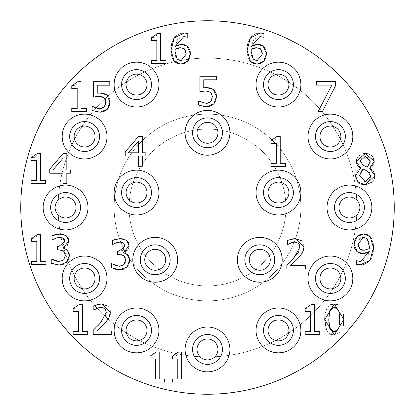 <?xml version="1.0" encoding="UTF-8"?>
<svg xmlns="http://www.w3.org/2000/svg" width="415" height="415" viewBox="0 0 415 415"><rect width="100%" height="100%" fill="white"/><g stroke="black" fill="none" stroke-linecap="round" stroke-linejoin="round"><path stroke-width="0.31" stroke-dasharray="2.08 1.56" d="M258.747 47.958L256.553 47.715M251.76 56.253L253.285 59.143L257.01 60.839L260.921 59.122L262.41 53.966L262.015 51.118M261.927 50.874L260.376 48.757M251.153 51.253L251.454 55.039M254.577 47.933L252.917 48.482M265.662 49.271L266.352 51.844M259.681 44.571L260.501 44.747M260.968 44.898L262.109 45.427M263.888 33.454L263.888 37.303L259.966 36.504L253.949 39.02M253.949 39.026L251.225 46.48M261.678 33.081L262.316 33.133M262.363 33.138L263.328 33.299M251.978 36.058L254.566 34.315M255.536 33.89L257.933 33.247M247.127 49.152L247.449 45.603M247.905 43.321L249.182 39.85M249.27 59.921L247.978 57.052L247.19 52.684M266.425 54.993L266.108 56.829M265.714 58.043L264.614 60.149M70.374 170.01L70.374 173.231L66.815 173.231L66.815 183.497L62.966 183.497L62.966 173.231L49.769 173.231L49.769 169.019L63.132 153.617L66.815 153.617L66.815 170.01L70.374 170.01M62.966 158.338L52.918 170.01L62.966 170.01L62.966 158.338M35.145 157.046L35.602 156.813L37.251 153.519L40.348 153.519L40.348 180.447L45.65 180.447L45.65 183.497L31.073 183.497L31.073 180.447L36.499 180.447L36.499 160.423L31.073 160.423L31.073 157.684L34.627 157.244M122.326 242.407L121.325 242.163M122.83 250.287L123.343 249.939L125.034 246.214L124.682 244.419M124.599 244.264L123.463 242.967M121.211 254.67L117.627 254.54L117.627 251.225L122.674 250.375M125.143 257.264L123.826 255.609L121.828 254.774M125.294 262.347L125.615 259.94L125.247 257.518M111.526 267.882L111.526 263.644L115.204 265.413L119.442 266.264L121.709 265.937M123.037 265.361L123.971 264.588M115.23 269.179L111.661 267.95M125.911 267.945L123.888 269.024M123.281 269.226L122 269.532M128.998 263.95L128.551 264.9M128.422 255.661L129.231 257.233M129.288 257.399L129.594 258.758M124.837 253.119L125.605 253.404M123.582 252.486L123.582 252.776M128.842 247.682L127.483 250.136M121.688 238.651L122.876 238.812M122.882 238.812L124.075 239.107M124.329 239.196L126.186 240.109M113.544 239.886L115.894 239.154M113.86 243.838L112.346 244.663L112.346 240.425M115.546 242.993L114.218 243.631M118.135 242.21L116.921 242.516M109.254 106.074L108.725 107.267M105.369 110.815L104.17 111.412M103.698 111.599L101.758 112.076M92.146 110.504L92.146 106.266L92.436 106.266M93.733 107.029L94.132 107.226M94.61 107.444L96.856 108.253M97.484 108.424L100.041 108.735M101.654 108.538L102.951 108.045M104.352 106.92L105.488 104.839M105.566 104.59L105.877 102.054L105.524 99.652M105.441 99.439L104.181 97.743L102.074 96.679M107.776 95.663L109.436 98.391M109.477 98.531L109.819 100.072M101.67 93.059L103.382 93.276M103.833 93.375L105.882 94.2M97.81 93.1L98.236 93.064M95.087 96.768L93.385 97.089L93.385 81.693L109.778 81.693L109.778 85.2L97.235 85.2L97.235 93.168M101.488 96.55L99.289 96.363M87.71 331.403L87.71 334.454L73.133 334.454L73.133 331.403L78.559 331.403L78.559 311.38L73.133 311.38L73.133 308.641L77.662 307.769L79.306 304.475L82.409 304.475L82.409 331.403L87.71 331.403M75.929 85.08L77.932 81.594L81.034 81.594L81.034 108.517L86.336 108.517L86.336 111.573L71.759 111.573L71.759 108.517L77.185 108.517L77.185 88.494L71.759 88.494L71.759 85.76L75.878 85.101M96.96 330.988L111.635 330.988L111.635 334.454L93.209 334.454L93.209 330.216M108.216 319.177L107.07 320.722M110.203 314.461L110.006 315.333M108.04 306.161L109.321 307.759L110.151 309.87M94.983 305.253L96.84 304.662M96.96 308.35L93.837 309.995L93.837 305.736M99.693 307.536L98.511 307.811M106.064 310.498L104.855 308.615L103.231 307.707M103.034 307.645L101.198 307.406M105.088 317.013L106.333 312.37L106.131 310.731M100.425 323.026L105.083 317.019M95.279 328.249L98.314 325.267M155.48 37.028L155.931 36.795L157.581 33.501L160.678 33.501L160.678 60.429L165.984 60.429L165.984 63.479L151.408 63.479L151.408 60.429L156.829 60.429L156.829 40.405L151.408 40.405L151.408 37.666L154.956 37.226M154.105 355.536L156.113 352.05L159.21 352.05L159.21 378.978L164.516 378.978L164.516 382.028L149.94 382.028L149.94 378.978L155.36 378.978L155.36 358.954L149.94 358.954L149.94 356.215L154.058 355.556M190.314 54.993L189.997 56.829M189.603 58.043L188.498 60.149M173.154 59.921L171.867 57.052L171.079 52.684M171.073 47.984L171.359 45.453M171.794 43.321L173.065 39.85M175.867 36.058L178.45 34.315M179.42 33.89L181.822 33.247M185.562 33.081L186.2 33.133M186.247 33.138L187.217 33.299M175.037 51.253L175.343 55.039M175.644 56.253L177.169 59.143L180.899 60.839L184.81 59.122L186.299 53.966L185.91 51.138M178.466 47.933L176.8 48.482M188.301 47.263L189.567 49.312M189.717 49.701L190.184 51.496M182.657 44.457L183.985 44.654M187.777 33.454L187.777 37.303L183.85 36.504L177.838 39.02M177.833 39.026L175.109 46.48M182.636 47.958L180.437 47.715M185.811 50.874L184.265 48.757M186.937 378.978L186.937 382.028L172.36 382.028L172.36 378.978L177.786 378.978L177.786 358.954L172.36 358.954L172.36 356.215L176.889 355.344L178.533 352.05L181.635 352.05L181.635 378.978L186.937 378.978M35.56 237.925L37.568 234.439L40.665 234.439L40.665 261.367L45.972 261.367L45.972 264.417L31.395 264.417L31.395 261.367L36.816 261.367L36.816 241.343L31.395 241.343L31.395 238.604L35.514 237.945M319.747 331.377L319.747 334.428L305.17 334.428L305.17 331.377L310.591 331.377L310.591 311.354L305.17 311.354L305.17 308.615L309.694 307.743L311.343 304.454L314.44 304.454L314.44 331.377L319.747 331.377M58.012 237.499L56.85 237.774M55.242 238.314L53.919 238.957M53.561 239.165L52.046 239.984L52.046 235.751M52.627 235.466L54.396 234.812M61.389 233.972L62.483 234.117M63.391 234.319L65.627 235.269M66.986 245.675L64.999 247.2M63.282 247.807L63.282 248.097M63.583 248.165L66.54 249.405M67.733 250.478L69.087 253.062M68.693 259.271L68.252 260.221M66.307 262.711L63.583 264.345M63.531 264.365L61.181 264.936M62.027 237.728L61.026 237.489M62.53 245.607L63.039 245.265L64.735 241.535L64.434 239.865M64.299 239.585L63.163 238.293M60.912 249.991L57.327 249.866L57.327 246.546L62.375 245.696M64.844 252.59L63.526 250.93L61.529 250.095M64.89 257.954L65.316 255.267L65.031 253.093M59.143 261.585L63.671 259.915L64.776 258.223M53.488 260.122L56.793 261.32M51.221 263.209L51.221 258.97L51.512 258.97M57.592 264.962L53.784 264.194M339.527 314.145L338.682 310.358L337.022 308.049L334.298 307.261L332.099 307.717M337.022 330.952L338.702 328.592L339.527 324.841M339.605 324.037L339.771 319.488M333.012 331.606L335.522 331.616M328.996 324.769L329.816 328.519L331.471 330.9M331.518 308.07L329.842 310.41L329.178 312.972M329.178 312.977L328.799 319.514M338.547 304.906L341.524 307.816L343.47 313.88M325.106 313.74L327.072 307.686L330.044 304.88M330.765 334.443L327.046 331.222L326.429 330.034M343.464 325.236L341.504 331.295L334.298 335.061M145.847 156.004L142.288 156.004L142.288 166.27L138.439 166.27L138.439 156.004L125.242 156.004L125.242 151.791L138.605 136.39L142.288 136.39L142.288 152.782L145.847 152.782L145.847 156.004M128.391 152.782L138.439 152.782L138.439 141.11L128.391 152.782M374.548 178.611L372.208 182.164M371.581 169.346L373.396 170.933M374.055 162.722L373.127 164.999M371.897 166.591L370.221 167.883M368.255 153.861L371.783 155.651L372.924 156.88M356.656 158.878L358.793 155.77L362.943 153.742M358.731 166.711L357.481 165.419M357.315 165.191L356.423 163.09M356.132 172.681L356.776 171.437M356.822 171.364L360.049 168.402M356.942 180.805L356.184 179.347M363.54 184.649L361.662 184.244M361.2 184.089L360.111 183.617M369.744 172.702L365.553 170.171M368.764 180.764L369.35 180.266L370.875 176.136L369.936 172.92M362.985 169.138L360.453 171.851L359.566 175.529L361.2 180.011L365.309 181.78L368.11 181.163M367.342 167.152L369.703 164.402L370.32 161.17L369.117 157.965L365.236 156.476L361.662 157.674M361.652 157.679L360.272 160.932L360.983 163.437M363.997 165.741L365.926 166.623M361.19 163.707L363.13 165.289M290.604 265.631L305.279 265.631L305.279 269.096L286.853 269.096L286.853 264.858M288.923 262.892L291.958 259.904M297.788 253.145L298.276 252.419M298.733 251.656L299.978 247.013M299.583 244.793L298.499 243.257L296.875 242.35M296.606 242.267L294.842 242.049M293.338 242.178L292.16 242.453M290.604 242.993L287.481 244.637L287.481 240.378M303.977 248.16L303.744 249.612M303.635 250.038L302.784 252.237M301.684 240.799L302.966 242.401L303.796 244.508M287.502 240.368L290.443 239.315M275.114 139.876L277.121 136.39L280.224 136.39L280.224 163.318L285.525 163.318L285.525 166.368L270.948 166.368L270.948 163.318L276.369 163.318L276.369 143.289L270.948 143.289L270.948 140.555L275.067 139.897M354.177 242.443L354.747 240.171M354.809 240.01L355.416 238.713M365.133 234.019L366.653 234.366M367.28 234.6L369.293 235.777M371.311 238.075L372.582 240.907M372.877 241.992L373.127 243.278M373.064 252.387L372.784 253.876M372.592 254.686L371.311 258.265M365.096 264.148L362.352 264.827M358.098 264.863L357.253 264.723M361.527 250.001L362.601 250.219M359.24 239.429L358.124 244.056L358.57 247.065M358.612 247.164L360.163 249.259M368.982 242.407L367.28 238.874L363.524 237.178L360.028 238.48M356.407 251.044L354.747 248.414M354.623 248.071L354.192 246.214M368.032 252.315L366.575 253M356.651 264.562L356.651 260.713L360.573 261.512L366.144 259.531M366.149 259.531L366.736 258.924M366.808 258.836L369.288 251.537M369.386 246.764L369.106 243.024M369.329 248.424L369.381 247.288M363.96 250.302L369.314 248.652M335.377 81.594L335.377 86.071L322.445 111.474L318.186 111.474L331.839 85.106L316.417 85.106L316.417 81.594L335.377 81.594M215.779 100.663L214.747 102.697M212.724 104.855L210.696 106.001M210.265 106.167L208.812 106.572M204.792 106.712L202.276 106.318M202.261 106.313L198.951 105.228M198.671 105.094L198.671 100.855L198.961 100.855M200.253 101.618L200.658 101.815M201.13 102.033L206.566 103.325M208.174 103.122L209.476 102.635M212.013 99.429L212.402 96.643L212.049 94.236M211.961 94.029L210.706 92.332L208.6 91.269M215.048 91.181L215.701 92.332M215.966 93.007L216.34 94.662M208.195 87.648L209.72 87.835M201.607 91.357L199.906 91.679L199.906 76.277L216.298 76.277L216.298 79.789L203.755 79.789L203.755 87.757M208.086 91.155L205.814 90.952M300.875 84.587A22.41 22.41 0 0 1 267.26 103.994A22.41 22.41 0 0 1 267.26 65.176A22.41 22.41 0 0 1 300.875 84.587M229.91 132.8A22.41 22.41 0 0 1 196.295 152.206A22.41 22.41 0 0 1 196.295 113.394A22.41 22.41 0 0 1 229.91 132.8M352.823 136.535A22.41 22.41 0 0 1 319.208 155.941A22.41 22.41 0 0 1 319.208 117.129A22.41 22.41 0 0 1 352.823 136.535M371.84 207.5A22.41 22.41 0 0 1 338.225 226.906A22.41 22.41 0 0 1 338.225 188.094A22.41 22.41 0 0 1 371.84 207.5M352.823 278.465A22.41 22.41 0 0 1 319.208 297.871A22.41 22.41 0 0 1 319.208 259.059A22.41 22.41 0 0 1 352.823 278.465M300.875 330.413A22.41 22.41 0 0 1 267.26 349.824A22.41 22.41 0 0 1 267.26 311.006A22.41 22.41 0 0 1 300.875 330.413M229.91 349.43A22.41 22.41 0 0 1 196.295 368.836A22.41 22.41 0 0 1 196.295 330.024A22.41 22.41 0 0 1 229.91 349.43M158.945 330.413A22.41 22.41 0 0 1 125.33 349.824A22.41 22.41 0 0 1 125.33 311.006A22.41 22.41 0 0 1 158.945 330.413M106.997 278.465A22.41 22.41 0 0 1 73.382 297.871A22.41 22.41 0 0 1 73.382 259.059A22.41 22.41 0 0 1 106.997 278.465M87.98 207.5A22.41 22.41 0 0 1 54.365 226.906A22.41 22.41 0 0 1 54.365 188.094A22.41 22.41 0 0 1 87.98 207.5M106.997 136.535A22.41 22.41 0 0 1 73.382 155.941A22.41 22.41 0 0 1 73.382 117.129A22.41 22.41 0 0 1 106.997 136.535M158.945 84.587A22.41 22.41 0 0 1 125.33 103.994A22.41 22.41 0 0 1 125.33 65.176A22.41 22.41 0 0 1 158.945 84.587M158.945 192.56A22.41 22.41 0 0 1 125.33 211.966A22.41 22.41 0 0 1 125.33 173.154A22.41 22.41 0 0 1 158.945 192.56M177.62 259.79A22.41 22.41 0 0 1 144.005 279.196A22.41 22.41 0 0 1 144.005 240.384A22.41 22.41 0 0 1 177.62 259.79M282.2 259.79A22.41 22.41 0 0 1 248.585 279.196A22.41 22.41 0 0 1 248.585 240.384A22.41 22.41 0 0 1 282.2 259.79M300.875 192.56A22.41 22.41 0 0 1 267.26 211.966A22.41 22.41 0 0 1 267.26 173.154A22.41 22.41 0 0 1 300.875 192.56M293.405 84.587A14.94 14.94 0 0 1 270.995 97.525A14.94 14.94 0 0 1 270.995 71.645A14.94 14.94 0 0 1 293.405 84.587M345.353 136.535A14.94 14.94 0 0 1 322.943 149.473A14.94 14.94 0 0 1 322.943 123.597A14.94 14.94 0 0 1 345.353 136.535M364.37 207.5A14.94 14.94 0 0 1 341.96 220.438A14.94 14.94 0 0 1 341.96 194.562A14.94 14.94 0 0 1 364.37 207.5M345.353 278.465A14.94 14.94 0 0 1 322.943 291.403A14.94 14.94 0 0 1 322.943 265.527A14.94 14.94 0 0 1 345.353 278.465M293.405 192.56A14.94 14.94 0 0 1 270.995 205.498A14.94 14.94 0 0 1 270.995 179.622A14.94 14.94 0 0 1 293.405 192.56M222.44 132.8A14.94 14.94 0 0 1 200.03 145.738A14.94 14.94 0 0 1 200.03 119.862A14.94 14.94 0 0 1 222.44 132.8M170.15 259.79A14.94 14.94 0 0 1 147.74 272.728A14.94 14.94 0 0 1 147.74 246.852A14.94 14.94 0 0 1 170.15 259.79M274.73 259.79A14.94 14.94 0 0 1 252.32 272.728A14.94 14.94 0 0 1 252.32 246.852A14.94 14.94 0 0 1 274.73 259.79M293.405 330.413A14.94 14.94 0 0 1 270.995 343.355A14.94 14.94 0 0 1 270.995 317.475A14.94 14.94 0 0 1 293.405 330.413M222.44 349.43A14.94 14.94 0 0 1 200.03 362.368A14.94 14.94 0 0 1 200.03 336.492A14.94 14.94 0 0 1 222.44 349.43M151.475 330.413A14.94 14.94 0 0 1 129.065 343.355A14.94 14.94 0 0 1 129.065 317.475A14.94 14.94 0 0 1 151.475 330.413M99.527 278.465A14.94 14.94 0 0 1 77.117 291.403A14.94 14.94 0 0 1 77.117 265.527A14.94 14.94 0 0 1 99.527 278.465M80.51 207.5A14.94 14.94 0 0 1 58.1 220.438A14.94 14.94 0 0 1 58.1 194.562A14.94 14.94 0 0 1 80.51 207.5M151.475 192.56A14.94 14.94 0 0 1 129.065 205.498A14.94 14.94 0 0 1 129.065 179.622A14.94 14.94 0 0 1 151.475 192.56M151.475 84.587A14.94 14.94 0 0 1 129.065 97.525A14.94 14.94 0 0 1 129.065 71.645A14.94 14.94 0 0 1 151.475 84.587M99.527 136.535A14.94 14.94 0 0 1 77.117 149.473A14.94 14.94 0 0 1 77.117 123.597A14.94 14.94 0 0 1 99.527 136.535M114.125 207.5A93.375 93.375 0 0 0 254.188 288.363A93.375 93.375 0 0 0 254.188 126.637A93.375 93.375 0 0 0 114.125 207.5A93.375 93.375 0 0 0 254.188 288.363A93.375 93.375 0 0 0 254.188 126.637A93.375 93.375 0 0 0 114.125 207.5M129.065 207.5A78.435 78.435 0 0 0 207.5 285.935A78.435 78.435 0 0 0 285.935 207.5A78.435 78.435 0 0 0 207.5 129.065A78.435 78.435 0 0 0 129.065 207.5A78.435 78.435 0 0 0 207.5 285.935A78.435 78.435 0 0 0 285.935 207.5A78.435 78.435 0 0 0 207.5 129.065A78.435 78.435 0 0 0 129.065 207.5M58.1 207.5A149.4 149.4 0 0 0 282.2 336.887A149.4 149.4 0 0 0 282.2 78.113A149.4 149.4 0 0 0 58.1 207.5A149.4 149.4 0 0 0 282.2 336.887A149.4 149.4 0 0 0 282.2 78.113A149.4 149.4 0 0 0 58.1 207.5M394.25 207.5A186.75 186.75 0 0 1 114.125 369.231A186.75 186.75 0 0 1 114.125 45.769A186.75 186.75 0 0 1 394.25 207.5"/><path stroke-width="0.62" d="M252.917 48.482L251.225 49.364L251.153 51.253L253.285 59.143L257.01 60.839L262.41 53.966L260.376 48.757L258.747 47.958M251.454 55.039L251.76 56.253M260.376 48.757L256.553 47.715L254.577 47.933M262.109 45.427L263.235 46.169L265.662 49.271M266.352 51.844L266.425 54.993M263.328 33.299L263.888 33.454L263.888 37.303L259.966 36.504L251.225 46.48L254.156 44.945L257.445 44.4L259.681 44.571M260.501 44.747L260.968 44.898M257.933 33.247L261.678 33.081M249.182 39.85L251.978 36.058M254.566 34.315L255.536 33.89M247.19 52.684L247.127 49.152M247.449 45.603L247.905 43.321M253.259 63.407L250.401 61.399L249.27 59.921M264.614 60.149L263.67 61.301L260.667 63.396L256.989 64.107L253.3 63.422M266.108 56.829L265.714 58.043M251.225 46.48L257.445 44.4L263.235 46.169L266.477 53.794L263.67 61.301L256.989 64.107L250.401 61.399L247.107 50.355L250.375 37.864L260.501 33.044L263.888 33.454M256.553 47.715L251.225 49.364L251.153 51.253M62.966 170.01L62.966 158.338L52.918 170.01L62.966 170.01M49.769 173.231L49.769 169.019L63.132 153.617L66.815 153.617L66.815 170.01L70.374 170.01L70.374 173.231L66.815 173.231L66.815 183.497L62.966 183.497L62.966 173.231L49.769 173.231M45.65 183.497L31.073 183.497L31.073 180.447L36.499 180.447L36.499 160.423L31.073 160.423L31.073 157.684L37.251 153.519L40.348 153.519L40.348 180.447L45.65 180.447L45.65 183.497M34.627 157.244L35.145 157.046M111.661 267.95L111.526 263.644L119.442 266.264L123.971 264.588L125.615 259.94L123.826 255.609L119.323 254.54L117.627 254.54L117.627 251.225L118.96 251.225L125.034 246.214L123.463 242.967L122.326 242.407M121.325 242.163L118.135 242.21M121.828 254.774L121.211 254.67M123.971 264.588L125.294 262.347M121.709 265.937L123.037 265.361M122 269.532L119.686 269.724L115.23 269.179M128.551 264.9L125.911 267.945M123.888 269.024L123.281 269.226M129.594 258.758L129.688 260.231L128.998 263.95M125.605 253.404L128.422 255.661M127.483 250.136L123.582 252.486L123.582 252.776L124.837 253.119M126.186 240.109L128.427 242.593L129.107 245.799L128.842 247.682M115.894 239.154L121.688 238.651M116.921 242.516L112.346 244.663L112.346 240.425L113.544 239.886M114.218 243.631L113.86 243.838M123.582 252.776L127.602 254.711L129.688 260.231L127.047 266.964L119.686 269.724L111.526 267.882M123.463 242.967L119.831 242.049L115.546 242.993M112.346 240.425L120.143 238.584L126.44 240.28L129.107 245.799L123.582 252.486M109.819 100.072L109.944 102.08L109.254 106.074M108.725 107.267L107.303 109.27L105.369 110.815M105.882 94.2L106.868 94.864L109.944 102.08L107.303 109.27L99.968 112.2L92.146 110.504L92.146 106.266L93.733 107.029M104.17 111.412L103.698 111.599M101.758 112.076L99.968 112.2L92.146 110.504M94.132 107.226L94.61 107.444M92.436 106.266L95.658 107.864L100.041 108.735L101.654 108.538M96.856 108.253L97.484 108.424M102.951 108.045L104.352 106.92L105.877 102.054L104.181 97.743L99.289 96.363L95.087 96.768M100.041 108.735L104.352 106.92M98.236 93.064L99.942 92.996L106.868 94.864L107.776 95.663M99.289 96.363L93.385 97.089L93.385 81.693L109.778 81.693L109.778 85.2L97.235 85.2L97.235 93.168L101.67 93.059M103.382 93.276L103.833 93.375M97.235 93.168L97.81 93.1M102.074 96.679L101.488 96.55M73.133 311.38L73.133 308.641L79.306 304.475L82.409 304.475L82.409 331.403L87.71 331.403L87.71 334.454L73.133 334.454L73.133 331.403L78.559 331.403L78.559 311.38L73.133 311.38M86.336 111.573L71.759 111.573L71.759 108.517L77.185 108.517L77.185 88.494L71.759 88.494L71.759 85.76L77.932 81.594L81.034 81.594L81.034 108.517L86.336 108.517L86.336 111.573M107.07 320.722L96.96 330.988L111.635 330.988L111.635 334.454L93.209 334.454L93.209 330.216L95.279 328.249M110.006 315.333L108.216 319.177M110.151 309.87L110.203 314.461M96.84 304.662L101.488 303.946L108.04 306.161M98.511 307.811L93.837 309.995L93.837 305.736L94.983 305.253M98.314 325.267L100.425 323.026L106.333 312.37L104.855 308.615L101.198 307.406L99.693 307.536M93.837 305.736L101.488 303.946L110.4 312.153L108.849 318.134L104.855 323.244L96.96 330.988M101.198 307.406L96.96 308.35M93.209 330.216L100.425 323.026M165.984 63.479L151.408 63.479L151.408 60.429L156.829 60.429L156.829 40.405L151.408 40.405L151.408 37.666L157.581 33.501L160.678 33.501L160.678 60.429L165.984 60.429L165.984 63.479M154.956 37.226L155.48 37.028M149.94 358.954L149.94 356.215L156.113 352.05L159.21 352.05L159.21 378.978L164.516 378.978L164.516 382.028L149.94 382.028L149.94 378.978L155.36 378.978L155.36 358.954L149.94 358.954M190.184 51.496L190.314 54.993M189.997 56.829L189.603 58.043M188.498 60.149L187.554 61.301L184.556 63.396L180.873 64.107L177.205 63.433L174.29 61.399L173.154 59.921M184.623 44.82L187.118 46.169L190.366 53.794L187.554 61.301L180.873 64.107L174.29 61.399L170.996 50.355L171.073 47.984M171.079 52.684L170.996 50.355L174.264 37.864L175.867 36.058M171.359 45.453L171.794 43.321M173.065 39.85L174.264 37.864L184.385 33.044L185.562 33.081M178.45 34.315L179.42 33.89M181.822 33.247L184.385 33.044L187.777 33.454L187.777 37.303L183.85 36.504L175.109 46.48L178.04 44.945L182.657 44.457M187.217 33.299L187.777 33.454M175.037 51.253L177.169 59.143L180.899 60.839L186.299 53.966L184.265 48.757L180.437 47.715L175.109 49.364L175.037 51.253L175.109 49.364L176.8 48.482M175.343 55.039L175.644 56.253M180.437 47.715L178.466 47.933M175.109 46.48L181.334 44.4L187.118 46.169L188.301 47.263M189.567 49.312L189.717 49.701M183.985 44.654L184.385 44.753M184.265 48.757L182.636 47.958M185.91 51.138L185.811 50.874M172.36 358.954L172.36 356.215L178.533 352.05L181.635 352.05L181.635 378.978L186.937 378.978L186.937 382.028L172.36 382.028L172.36 378.978L177.786 378.978L177.786 358.954L172.36 358.954M45.972 264.417L31.395 264.417L31.395 261.367L36.816 261.367L36.816 241.343L31.395 241.343L31.395 238.604L37.568 234.439L40.665 234.439L40.665 261.367L45.972 261.367L45.972 264.417M305.17 311.354L305.17 308.615L311.343 304.454L314.44 304.454L314.44 331.377L319.747 331.377L319.747 334.428L305.17 334.428L305.17 331.377L310.591 331.377L310.591 311.354L305.17 311.354M61.026 237.489L58.012 237.499M56.85 237.774L52.046 239.984L52.046 235.751L52.627 235.466M56.793 261.32L59.143 261.585L63.671 259.915L65.316 255.267L63.526 250.93L59.018 249.866L57.327 249.866L57.327 246.546L58.655 246.546L64.735 241.535L63.163 238.293L59.532 237.37L55.242 238.314M53.919 238.957L53.561 239.165M54.396 234.812L61.389 233.972M52.046 235.751L59.843 233.91L66.141 235.606L68.127 237.914L68.802 241.125L67.329 245.286M62.483 234.117L63.391 234.319M65.627 235.269L66.141 235.606L68.802 241.125L63.282 247.807L63.583 248.165M64.999 247.2L63.282 247.807M66.54 249.405L67.733 250.478M63.282 248.097L67.303 250.032L69.383 255.557L68.693 259.271M69.113 253.171L69.383 255.557L66.307 262.711M68.252 260.221L66.748 262.285L59.387 265.045L57.592 264.962M61.181 264.936L59.387 265.045L51.221 263.209L51.221 258.97L53.488 260.122M63.163 238.293L62.027 237.728M64.434 239.865L64.299 239.585M61.529 250.095L60.912 249.991M65.031 253.093L64.844 252.59M64.776 258.223L64.89 257.954M51.512 258.97L59.143 261.585M53.784 264.194L51.221 263.209M339.771 319.488L338.682 310.358L334.298 307.261L329.842 310.41L328.799 319.514L329.816 328.519L334.298 331.741L338.702 328.592L339.771 319.488L339.527 314.145M339.527 324.841L339.605 324.037M335.522 331.616L337.022 330.952M331.471 330.9L333.012 331.606M328.799 319.514L328.996 324.769M332.099 307.717L331.518 308.07M330.044 304.88L334.298 303.946L338.547 304.906M343.47 313.88L343.838 319.488L343.464 325.236M326.429 330.034L324.732 319.514L325.106 313.74M334.298 335.061L324.732 319.514L334.298 303.946L343.838 319.488L334.298 335.061L330.765 334.443M145.847 156.004L142.288 156.004L142.288 166.27L138.439 166.27L138.439 156.004L125.242 156.004L125.242 151.791L138.605 136.39L142.288 136.39L142.288 152.782L145.847 152.782L145.847 156.004M128.391 152.782L138.439 152.782L138.439 141.11L128.391 152.782M373.396 170.933L374.994 175.747L374.548 178.611M372.208 182.164L365.257 184.758L363.54 184.649M370.221 167.883L369.692 168.293L371.581 169.346M372.924 156.88L374.242 161.124L374.055 162.722M373.127 164.999L371.897 166.591M362.943 153.742L365.257 153.519L368.255 153.861M356.423 163.09L356.252 161.388L356.656 158.878M360.049 168.402L360.583 168.002L358.731 166.711M356.184 179.347L355.525 175.82L356.132 172.681M360.111 183.617L358.093 182.19L356.942 180.805M361.662 184.244L361.2 184.089M365.553 170.171L362.985 169.138L359.566 175.529L365.309 181.78L370.875 176.136L367.363 171.001L362.985 169.138M368.11 181.163L368.764 180.764M365.926 166.623L367.342 167.152L370.32 161.17L365.236 156.476L360.272 160.932L363.13 165.289L363.997 165.741M360.983 163.437L361.19 163.707M360.583 168.002L356.252 161.388L365.257 153.519L374.242 161.124L369.692 168.168M369.692 168.293L374.994 175.747L365.257 184.758L358.093 182.19L355.525 175.82L360.583 168.122M363.13 165.289L367.342 167.152M302.784 252.237L298.499 257.886L290.604 265.631L305.279 265.631L305.279 269.096L286.853 269.096L286.853 264.858L288.923 262.892M291.958 259.904L297.788 253.145M286.853 264.858L294.069 257.668L299.978 247.013L299.583 244.793M298.276 252.419L298.733 251.656M299.978 247.013L298.499 243.257L294.842 242.049L293.338 242.178M296.875 242.35L296.606 242.267M292.16 242.453L287.481 244.637L287.502 240.368M294.842 242.049L290.604 242.993M303.796 244.508L304.045 246.795L302.494 252.776L298.499 257.886L290.604 265.631M291.154 239.123L295.132 238.584L304.045 246.795L303.977 248.16M303.744 249.612L303.635 250.038M287.481 240.378L295.132 238.584L301.684 240.799M290.443 239.315L290.931 239.18M270.948 143.289L270.948 140.555L277.121 136.39L280.224 136.39L280.224 163.318L285.525 163.318L285.525 166.368L270.948 166.368L270.948 163.318L276.369 163.318L276.369 143.289L270.948 143.289M354.192 246.214L354.177 242.443M355.416 238.713L356.869 236.716L359.909 234.646L363.55 233.91L365.133 234.019M366.575 253L363.068 253.617L360.054 253.254L357.305 251.853L354.057 244.222L356.869 236.716L363.55 233.91L370.185 236.597L371.311 238.075M366.653 234.366L367.28 234.6M369.293 235.777L370.185 236.597L373.427 247.662L373.064 252.387M372.582 240.907L372.877 241.992M373.127 243.278L373.427 247.662L370.139 260.205L365.096 264.148M372.784 253.876L372.592 254.686M371.311 258.265L370.139 260.205L360.038 264.972L358.098 264.863M362.352 264.827L356.651 264.562L356.651 260.713L360.573 261.512L369.288 251.537L368.032 252.315M357.253 264.723L356.651 264.562M360.163 249.259L363.96 250.302L369.314 248.652L369.386 246.764L367.28 238.874L363.524 237.178L358.124 244.056L360.163 249.259L361.527 250.001M362.601 250.219L363.96 250.302M360.028 238.48L359.24 239.429M369.288 251.537L363.068 253.617L357.305 251.853L356.407 251.044M354.747 248.414L354.623 248.071M369.106 243.024L368.982 242.407M369.381 247.288L369.386 246.764M331.839 85.106L316.417 85.106L316.417 81.594L335.377 81.594L335.377 86.071L322.445 111.474L318.186 111.474L331.839 85.106M216.34 94.662L216.469 96.669L215.779 100.663M214.747 102.697L212.724 104.855M209.72 87.835L213.393 89.453L216.469 96.669L213.829 103.859L206.494 106.79L204.792 106.712M210.696 106.001L210.265 106.167M208.812 106.572L206.494 106.79L198.671 105.094L198.671 100.855L200.253 101.618M198.951 105.228L198.671 105.094M200.658 101.815L201.13 102.033M198.961 100.855L202.183 102.453L206.566 103.325L208.174 103.122M209.476 102.635L210.872 101.509L212.013 99.429M206.566 103.325L210.872 101.509L212.402 96.643L210.706 92.332L205.814 90.952L201.607 91.357M205.814 90.952L199.906 91.679L199.906 76.277L216.298 76.277L216.298 79.789L203.755 79.789L203.755 87.757L206.468 87.586L213.393 89.453L215.048 91.181M215.701 92.332L215.966 93.007M203.755 87.757L208.195 87.648M208.6 91.269L208.086 91.155M394.25 207.5A186.75 186.75 0 0 1 114.125 369.231A186.75 186.75 0 0 1 114.125 45.769A186.75 186.75 0 0 1 394.25 207.5M300.875 84.587A22.41 22.41 0 0 0 267.26 65.176A22.41 22.41 0 0 0 267.26 103.994A22.41 22.41 0 0 0 300.875 84.587M352.823 136.535A22.41 22.41 0 0 0 319.208 117.129A22.41 22.41 0 0 0 319.208 155.941A22.41 22.41 0 0 0 352.823 136.535M371.84 207.5A22.41 22.41 0 0 0 338.225 188.094A22.41 22.41 0 0 0 338.225 226.906A22.41 22.41 0 0 0 371.84 207.5M352.823 278.465A22.41 22.41 0 0 0 319.208 259.059A22.41 22.41 0 0 0 319.208 297.871A22.41 22.41 0 0 0 352.823 278.465M300.875 192.56A22.41 22.41 0 0 0 267.26 173.154A22.41 22.41 0 0 0 267.26 211.966A22.41 22.41 0 0 0 300.875 192.56M229.91 132.8A22.41 22.41 0 0 0 196.295 113.394A22.41 22.41 0 0 0 196.295 152.206A22.41 22.41 0 0 0 229.91 132.8M177.62 259.79A22.41 22.41 0 0 0 144.005 240.384A22.41 22.41 0 0 0 144.005 279.196A22.41 22.41 0 0 0 177.62 259.79M282.2 259.79A22.41 22.41 0 0 0 248.585 240.384A22.41 22.41 0 0 0 248.585 279.196A22.41 22.41 0 0 0 282.2 259.79M300.875 330.413A22.41 22.41 0 0 0 267.26 311.006A22.41 22.41 0 0 0 267.26 349.824A22.41 22.41 0 0 0 300.875 330.413M229.91 349.43A22.41 22.41 0 0 0 196.295 330.024A22.41 22.41 0 0 0 196.295 368.836A22.41 22.41 0 0 0 229.91 349.43M158.945 330.413A22.41 22.41 0 0 0 125.33 311.006A22.41 22.41 0 0 0 125.33 349.824A22.41 22.41 0 0 0 158.945 330.413M106.997 278.465A22.41 22.41 0 0 0 73.382 259.059A22.41 22.41 0 0 0 73.382 297.871A22.41 22.41 0 0 0 106.997 278.465M87.98 207.5A22.41 22.41 0 0 0 54.365 188.094A22.41 22.41 0 0 0 54.365 226.906A22.41 22.41 0 0 0 87.98 207.5M158.945 192.56A22.41 22.41 0 0 0 125.33 173.154A22.41 22.41 0 0 0 125.33 211.966A22.41 22.41 0 0 0 158.945 192.56M158.945 84.587A22.41 22.41 0 0 0 125.33 65.176A22.41 22.41 0 0 0 125.33 103.994A22.41 22.41 0 0 0 158.945 84.587M106.997 136.535A22.41 22.41 0 0 0 73.382 117.129A22.41 22.41 0 0 0 73.382 155.941A22.41 22.41 0 0 0 106.997 136.535M340.871 278.465A10.458 10.458 0 0 1 325.184 287.522A10.458 10.458 0 0 1 325.184 269.408A10.458 10.458 0 0 1 340.871 278.465M345.353 278.465A14.94 14.94 0 0 0 322.943 265.527A14.94 14.94 0 0 0 322.943 291.403A14.94 14.94 0 0 0 345.353 278.465M359.888 207.5A10.458 10.458 0 0 1 344.201 216.557A10.458 10.458 0 0 1 344.201 198.443A10.458 10.458 0 0 1 359.888 207.5M364.37 207.5A14.94 14.94 0 0 0 341.96 194.562A14.94 14.94 0 0 0 341.96 220.438A14.94 14.94 0 0 0 364.37 207.5M340.871 136.535A10.458 10.458 0 0 1 325.184 145.592A10.458 10.458 0 0 1 325.184 127.478A10.458 10.458 0 0 1 340.871 136.535M345.353 136.535A14.94 14.94 0 0 0 322.943 123.597A14.94 14.94 0 0 0 322.943 149.473A14.94 14.94 0 0 0 345.353 136.535M288.923 192.56A10.458 10.458 0 0 1 273.236 201.617A10.458 10.458 0 0 1 273.236 183.503A10.458 10.458 0 0 1 288.923 192.56M293.405 192.56A14.94 14.94 0 0 0 270.995 179.622A14.94 14.94 0 0 0 270.995 205.498A14.94 14.94 0 0 0 293.405 192.56M288.923 84.587A10.458 10.458 0 0 1 273.236 93.64A10.458 10.458 0 0 1 273.236 75.53A10.458 10.458 0 0 1 288.923 84.587M293.405 84.587A14.94 14.94 0 0 0 270.995 71.645A14.94 14.94 0 0 0 270.995 97.525A14.94 14.94 0 0 0 293.405 84.587M217.958 132.8A10.458 10.458 0 0 1 202.271 141.857A10.458 10.458 0 0 1 202.271 123.743A10.458 10.458 0 0 1 217.958 132.8M222.44 132.8A14.94 14.94 0 0 0 200.03 119.862A14.94 14.94 0 0 0 200.03 145.738A14.94 14.94 0 0 0 222.44 132.8M270.248 259.79A10.458 10.458 0 0 1 254.561 268.847A10.458 10.458 0 0 1 254.561 250.733A10.458 10.458 0 0 1 270.248 259.79M274.73 259.79A14.94 14.94 0 0 0 252.32 246.852A14.94 14.94 0 0 0 252.32 272.728A14.94 14.94 0 0 0 274.73 259.79M288.923 330.413A10.458 10.458 0 0 1 273.236 339.47A10.458 10.458 0 0 1 273.236 321.36A10.458 10.458 0 0 1 288.923 330.413M293.405 330.413A14.94 14.94 0 0 0 270.995 317.475A14.94 14.94 0 0 0 270.995 343.355A14.94 14.94 0 0 0 293.405 330.413M217.958 349.43A10.458 10.458 0 0 1 202.271 358.487A10.458 10.458 0 0 1 202.271 340.373A10.458 10.458 0 0 1 217.958 349.43M222.44 349.43A14.94 14.94 0 0 0 200.03 336.492A14.94 14.94 0 0 0 200.03 362.368A14.94 14.94 0 0 0 222.44 349.43M146.993 192.56A10.458 10.458 0 0 1 131.306 201.617A10.458 10.458 0 0 1 131.306 183.503A10.458 10.458 0 0 1 146.993 192.56M151.475 192.56A14.94 14.94 0 0 0 129.065 179.622A14.94 14.94 0 0 0 129.065 205.498A14.94 14.94 0 0 0 151.475 192.56M165.668 259.79A10.458 10.458 0 0 1 149.981 268.847A10.458 10.458 0 0 1 149.981 250.733A10.458 10.458 0 0 1 165.668 259.79M170.15 259.79A14.94 14.94 0 0 0 147.74 246.852A14.94 14.94 0 0 0 147.74 272.728A14.94 14.94 0 0 0 170.15 259.79M146.993 330.413A10.458 10.458 0 0 1 131.306 339.47A10.458 10.458 0 0 1 131.306 321.36A10.458 10.458 0 0 1 146.993 330.413M151.475 330.413A14.94 14.94 0 0 0 129.065 317.475A14.94 14.94 0 0 0 129.065 343.355A14.94 14.94 0 0 0 151.475 330.413M95.045 278.465A10.458 10.458 0 0 1 79.358 287.522A10.458 10.458 0 0 1 79.358 269.408A10.458 10.458 0 0 1 95.045 278.465M99.527 278.465A14.94 14.94 0 0 0 77.117 265.527A14.94 14.94 0 0 0 77.117 291.403A14.94 14.94 0 0 0 99.527 278.465M76.028 207.5A10.458 10.458 0 0 1 60.341 216.557A10.458 10.458 0 0 1 60.341 198.443A10.458 10.458 0 0 1 76.028 207.5M80.51 207.5A14.94 14.94 0 0 0 58.1 194.562A14.94 14.94 0 0 0 58.1 220.438A14.94 14.94 0 0 0 80.51 207.5M95.045 136.535A10.458 10.458 0 0 1 79.358 145.592A10.458 10.458 0 0 1 79.358 127.478A10.458 10.458 0 0 1 95.045 136.535M99.527 136.535A14.94 14.94 0 0 0 77.117 123.597A14.94 14.94 0 0 0 77.117 149.473A14.94 14.94 0 0 0 99.527 136.535M146.993 84.587A10.458 10.458 0 0 1 131.306 93.64A10.458 10.458 0 0 1 131.306 75.53A10.458 10.458 0 0 1 146.993 84.587M151.475 84.587A14.94 14.94 0 0 0 129.065 71.645A14.94 14.94 0 0 0 129.065 97.525A14.94 14.94 0 0 0 151.475 84.587"/></g></svg>
